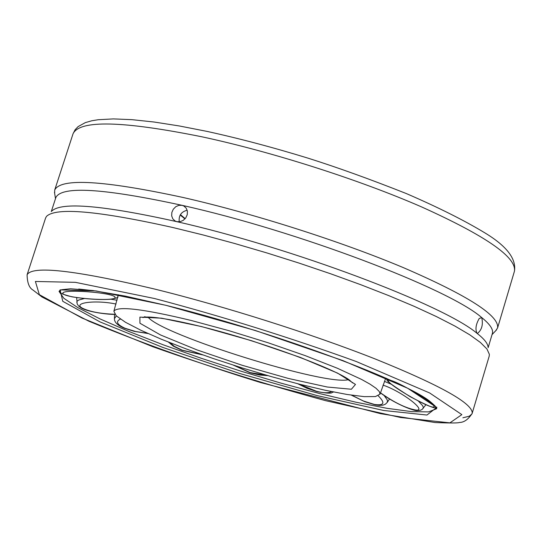<?xml version="1.0" encoding="UTF-8"?>
<svg xmlns="http://www.w3.org/2000/svg" width="542" height="542" viewBox="0 0 542 542"><rect width="100%" height="100%" fill="white"/><g stroke="black" fill="none" stroke-linecap="round" stroke-linejoin="round"><path stroke-width="0.81" d="M191.434 320.532C143.224 308.879 117.37 305.79 113.874 311.271L116.286 315.844L125.493 322.287L140.805 330.22L161.286 339.211L185.838 348.797L213.243 358.526L242.206 367.95L271.4 376.643L299.482 384.197L325.139 390.247L347.104 394.481L364.21 396.642L375.45 396.561L380.03 394.163L379.353 391.615L376.033 388.268L370.071 384.183L361.541 379.42L337.368 368.248L305.309 355.66L268.06 342.747L228.92 330.674L191.434 320.532M179.267 221.827C178.521 215.635 181.163 211.78 187.173 210.242M488.01 346.873C487.705 343.337 484.047 338.825 477.048 333.337C475.104 329.353 475.829 324.407 479.223 318.493L481.743 317.585C483.295 324.631 481.838 329.936 477.367 333.513L477.048 333.337C443.607 304.882 291.732 247.626 176.882 221.678L175.073 220.973L172.81 218.86L171.679 215.858L171.848 212.464L173.284 209.239L175.757 206.719L178.846 205.337L182.078 205.33L183.989 206.089L186.258 208.243L187.41 211.285L187.241 214.693L185.77 217.898L183.25 220.364L180.107 221.698L176.882 221.678C103.082 205.269 61.409 201.719 51.849 211.028M495.727 330.728L497.59 327.93C499.419 315.701 468.037 295.614 403.431 267.66C340.329 241.149 253.006 213.331 182.803 197.417C103.414 180.303 60.718 177.83 54.722 189.991L54.661 193.352M488.152 347.666L492.38 333.452C493.552 329.556 490.002 324.265 481.743 317.585C448.539 288.459 296.935 230.878 182.078 205.33C103.807 188.325 61.741 185.716 55.873 197.498L51.28 211.597M462.875 417.794L469.318 416.202L472.007 413.871L489.202 356.155L489.372 354.326L486.933 348.987L480.375 342.442L469.684 334.76L454.941 326.081L436.33 316.535L414.149 306.318L388.797 295.634L360.762 284.706L330.647 273.785L299.109 263.107L266.867 252.931L234.645 243.487L203.189 234.977L173.203 227.599C98.251 210.831 56.016 207.091 46.497 216.387L45.603 217.986L27.1 274.767C27.256 282.91 29.261 288.032 33.109 290.126L41.944 296.969L88.827 321.189C141.523 342.93 198.745 363.37 260.478 382.51L380.491 413.648L435.185 422.55C450.206 423.139 458.302 423.112 459.474 422.462C464.047 422.448 468.288 419.427 472.19 413.397C473.254 403.729 441.073 385.647 375.633 359.143C311.765 333.892 223.921 306.047 153.725 288.839C74.396 270.085 32.188 265.39 27.1 274.767M147.919 317.002C161.502 334.99 327.361 386.649 348.757 379.556M201.549 326.575L161.624 318.181L139.904 317.111L139.931 323.228L160.547 334.97L196.997 349.915L242.294 365.315L288.425 378.465L327.239 387.015L351.379 389.251L355.491 384.434L337.612 373.14L300.444 357.463L251.495 340.694L201.549 326.575M59.044 291.406L63.827 298.29L77.879 307.66L100.08 318.94L129.071 331.541L163.338 344.854L201.258 358.282L241.176 371.263L281.406 383.248L320.247 393.722L356.013 402.225L387.035 408.316L411.717 411.635L428.593 411.9L436.493 408.783C437.577 408.302 435.016 405.545 428.81 400.497C399.305 378.438 267.389 330.227 166.048 305.356L125.412 296.135L92.953 290.532L70.521 288.778L61.829 289.699L59.735 290.573L59.044 291.406M165.96 305.322L96.029 290.918L60.094 289.882L62.777 301.318L100.101 321.941L162.81 347.429L239.293 373.357L317.117 395.599L383.709 410.49L426.961 415.036L436.723 407.496L407.659 388.241L342.788 360.545L255.309 330.491L165.96 305.322M154.612 298.54L75.379 282.335L35.399 281.461L39.349 294.665L82.032 318.046L152.702 346.69C209.564 366.812 267.192 384.806 325.6 400.667L400.579 417.503L449.901 422.862L461.845 414.63L429.704 392.991L356.29 361.528C290.187 337.605 222.965 316.609 154.612 298.54M202.078 136.835C122.641 120.805 79.627 119.782 73.041 133.779L75.128 129.721L78.123 126.598L85.331 122.614L91.842 120.758L98.19 119.721L113.38 118.901L132.045 119.674L154.118 122.025L179.273 125.954L207.051 131.401C239.198 138.447 272.843 147.363 307.971 158.142C336.975 167.288 369.773 179.097 406.364 193.575C438.193 207.349 464.304 220.418 484.697 232.769C506.607 245.966 516.519 258.791 514.433 271.257C516.77 257.348 485.91 235.939 421.845 207.03C359.251 179.693 272.28 151.895 202.078 136.835M117.052 300.221L110.886 299.204M84.152 298.595L78.692 300.044L77.14 301.176L76.781 302.28M116.049 304.048C95.514 299.679 71.639 302.802 82.594 308.283C90.114 311.799 100.859 313.791 114.829 314.265M116.347 315.898L114.423 318.635M120.399 319.082C115.392 321.521 116.964 324.597 125.127 328.296L135.581 331.514L147.587 333.337M170.127 342.781L174.246 346.311L182.268 350.2L201.97 354.631M234.571 365.545L250.18 372.591L266.732 375.308M298.439 383.926L316.582 391.317C323.838 393.113 328.818 393.201 331.521 391.588M389.508 399.014L387.151 402.516L387.483 401.026L387.096 399.63L384.176 395.592M351.711 395.199L363.574 401.073L374.529 404.481C384.19 405.789 385.423 402.909 378.241 395.829M423.078 408.56L423.363 407.482L422.591 405.653L418.512 401.222M391.304 384.264L384.427 381.365M380.45 392.774C394.142 402.516 405.999 408.289 416.019 410.084C427.78 411.27 401.168 391.06 383.004 385.125M434.013 406.805C436.235 403.478 389.325 376.521 388.302 380.525C386.792 384.17 432.252 410.314 434.013 406.805M180.425 214.612L185.181 218.656M78.807 289.055L96.781 291.068M62.96 293.568C65.507 298.371 117.316 301.982 115.04 297.199C113.264 292.375 59.823 288.649 62.96 293.568M145.012 316.63L142.824 317.598L144.612 317.131C153.725 316.433 172.803 319.631 201.854 326.718C262.125 341.765 333.845 368.485 349.278 379.915L352.612 382.937M113.874 311.271L118.312 294.733M380.03 394.163L385.768 378.038M184.842 206.671L183.989 206.089M497.59 327.93L514.433 271.257M54.722 189.991L73.041 133.779M492.034 334.624L496.58 329.834M55.494 198.657L54.471 192.139M114.911 314.367C108.935 314.631 88.773 312.28 81.368 308.019L78.753 306.183L77.16 303.94L76.666 297.639M148 333.52L134.321 331.379L124.369 328.235C117.512 325.376 114.199 322.124 114.423 318.479L114.531 314.36M202.762 354.908L181.841 350.261L173.359 346.175L168.454 342.11M267.944 375.653L259.645 375.017L250.174 372.788L233.48 365.2M333.703 392.029C330.634 392.232 334.787 394.712 316.948 391.629L307.111 388.329L297.721 383.743M387.151 402.516L385.321 404.23L383.045 405.125L379.522 405.402L375.294 404.888L364.719 401.676L351.358 395.145M425.89 404.759L422.042 409.542L419.914 410.436L417.36 410.585C415.368 411.473 396.771 405.03 380.416 392.882M386.487 378.35C389.786 381.046 377.862 376.229 410.084 396.629C441.1 412.97 433.946 406.175 436.886 407.306M180.174 215.025L184.964 218.9M78.712 289.049L96.855 291.074M117.858 296.799C118.705 297.423 116.137 298.249 110.148 299.286C98.962 299.929 86.212 299.103 71.903 296.813C62.689 294.34 58.834 292.802 60.331 292.206L59.579 290.688"/></g></svg>
